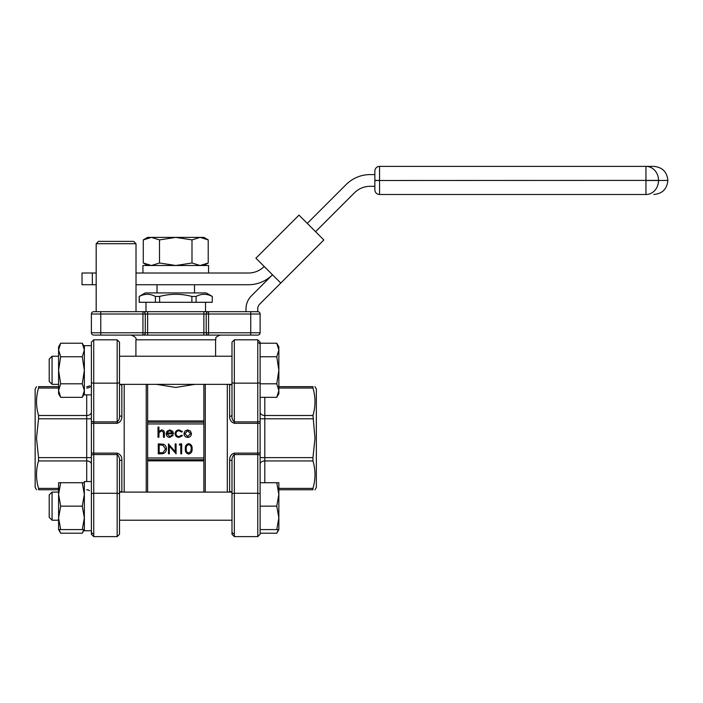 <?xml version="1.0" encoding="UTF-8"?>
<svg xmlns="http://www.w3.org/2000/svg" width="703" height="703" viewBox="0 0 703 703"><rect width="100%" height="100%" fill="white"/><g stroke="black" fill="none" stroke-linecap="round" stroke-linejoin="round"><path stroke-width="1.05" d="M264.205 266.49A22.259 22.259 0 0 1 248.467 273.01L136.013 273.01M92.339 273.01L82.014 273.01L82.014 284.724L92.339 284.724L92.339 273.01L96.179 273.01M136.013 284.724L248.467 284.724A33.981 33.981 0 0 0 272.492 274.776L251.472 295.796A18.744 18.744 0 0 0 245.98 309.048L245.98 311.675M92.339 284.724L96.179 284.724M250.734 311.675L250.734 314.013L208.554 314.013L208.554 332.765L250.734 332.765L250.734 314.013L260.11 314.013A2.346 2.346 0 0 0 257.764 311.675A2.346 2.346 0 0 1 260.11 314.013L260.11 332.765A2.346 2.346 0 0 1 257.764 335.103L208.554 335.103A2.346 2.346 0 0 1 206.216 332.765L206.216 314.013A2.346 2.346 0 0 1 208.554 311.675L257.764 311.675L257.693 309.048A7.03 7.03 0 0 1 259.75 304.083L280.769 283.054L255.918 258.203L299.003 215.118L323.855 239.978L280.769 283.054M203.87 335.103L203.87 332.765L208.554 332.765L208.554 335.103L142.946 335.103A2.346 2.346 0 0 0 145.284 332.765L145.284 314.013L147.63 314.013L147.63 311.675L203.87 311.675L203.87 314.013L147.63 314.013L147.63 332.765L203.87 332.765L203.87 314.013L208.554 314.013L208.554 311.675L205.513 311.675L205.513 302.299M145.987 302.299L145.987 311.675L142.946 311.675L142.946 314.013L100.766 314.013L100.766 332.765L142.946 332.765L142.946 314.013L145.284 314.013A2.346 2.346 0 0 0 142.946 311.675L100.766 311.675L100.766 314.013L91.39 314.013L91.39 332.765A2.346 2.346 0 0 0 93.736 335.103L147.63 335.103L147.63 332.765L142.946 332.765L142.946 335.103L147.63 335.103M96.179 243.713L98.525 241.375L133.675 241.375L136.013 243.713L96.179 243.713L96.179 311.675L93.736 311.675L100.766 311.675M147.63 311.675L142.946 311.675A2.346 2.346 0 0 1 145.284 314.013M208.554 311.675L203.87 311.675M60.678 343.222L58.586 346.843L58.586 393.706L60.678 397.336L58.586 390.569L60.678 383.803L58.586 370.279L60.678 356.746L58.586 349.98L60.678 343.222L82.269 343.222L84.36 349.98L82.269 343.222L84.36 346.843M60.678 356.746L82.269 356.746L84.36 370.279L82.269 383.803L84.36 390.569L82.269 397.336L84.36 390.569M84.36 349.98L82.269 356.746M60.678 383.803L82.269 383.803M60.678 397.336L82.269 397.336L84.36 393.706M278.854 349.98L276.762 356.746L278.854 370.279L278.854 346.843L276.762 343.222L278.854 349.98L276.762 343.222L260.11 343.222L260.11 342.159L260.11 534.271L260.11 529.587L278.854 529.587L278.854 517.865L276.762 529.587M276.762 356.746L260.11 356.746L260.11 383.803L276.762 383.803L278.854 390.569L276.762 397.336L260.11 397.336M278.854 390.569L278.854 393.706L276.762 397.336L278.854 390.569L278.854 370.279L276.762 383.803M60.678 482.715L58.586 482.715L58.586 494.437L60.678 482.715L82.269 482.715L84.36 494.437L82.269 506.151L84.36 517.865L82.269 529.587L84.36 529.587L82.269 533.208L83.877 529.587L82.269 533.208L60.678 533.208L59.061 529.587M84.36 482.715L82.269 482.715M60.678 506.151L58.586 494.437L58.586 517.865L60.678 506.151L82.269 506.151M58.586 517.865L58.586 529.587L60.678 529.587L58.586 517.874M60.678 529.587L82.269 529.587M276.762 482.715L278.854 494.437L276.762 506.151L260.11 506.151L260.11 482.715L278.854 482.715L278.854 517.865L276.762 506.151M278.854 529.587L276.762 533.208L278.379 529.587L276.762 533.208L260.11 533.208M91.39 530.756L91.39 481.546L84.36 481.546L84.36 530.756L91.39 530.756L84.36 530.756M91.39 344.795L91.39 403.206M119.51 494.262A2.346 0.993 0 0 0 117.164 493.278L117.164 454.551C118.974 456.106 119.756 458.215 119.51 460.869L119.51 534.271L117.164 536.617L93.736 536.617L117.164 536.617L117.164 493.278L93.736 493.278L93.736 536.617L91.39 534.271L91.39 531.635A2.346 2.127 180 0 0 93.736 533.762M93.736 536.617L91.39 534.271L91.39 455.544A2.346 0.993 0 0 1 93.736 454.551L93.736 493.278A2.346 0.993 0 0 0 91.39 494.262M91.39 342.159L93.736 339.813L93.736 421.87L117.164 421.87L117.164 339.813L93.736 339.813L91.39 342.159L91.39 455.544M58.586 388.03L38.542 388.03C35.844 397.125 35.844 406.281 38.542 415.491L86.706 415.491L86.706 418.803L38.542 418.803L36.503 438.215L38.542 457.627L86.706 457.627L86.706 418.803L91.39 418.803L91.39 412.169A4.684 3.313 180 0 1 86.706 415.491L86.706 394.884M91.39 418.803L91.39 457.627L86.706 457.627L86.706 460.94L38.542 460.94C35.844 470.035 35.844 479.182 38.542 488.392L58.586 488.392M260.11 479.095L260.11 473.224M312.958 460.94L264.794 460.94L264.794 457.627L260.11 457.627L260.11 418.803L264.794 418.803L264.794 457.627L312.958 457.627L312.958 460.94C315.656 470.035 315.656 479.182 312.958 488.392L312.958 489.763C315.665 489.763 315.665 489.763 312.958 489.763C315.665 489.763 315.665 489.763 312.958 489.763L278.854 489.763M36.503 489.763L35.15 487.425L35.15 389.005L36.503 386.659M58.586 386.659L38.542 386.659C35.835 386.659 35.835 386.659 38.542 386.659L58.586 386.659M58.586 489.763L38.542 489.763C35.835 489.763 35.835 489.763 38.542 489.763C35.835 489.763 35.835 489.763 38.542 489.763L38.542 488.392M121.847 384.339L121.856 384.919M117.164 423.311L117.164 421.87C118.974 420.324 119.756 418.215 119.51 415.552L119.51 342.159L119.51 415.552A2.346 0.659 180 0 0 121.856 416.211C121.979 419.779 120.415 422.143 117.164 423.311L93.736 423.311L93.736 453.119L117.164 453.119C120.415 454.27 121.971 456.634 121.856 460.219L121.856 491.459A2.346 1.582 180 0 0 119.976 492.091M124.194 384.339L124.194 492.091M117.164 536.617L119.51 534.271L119.51 467.97M119.51 344.795L119.51 354.813M119.51 385.745L119.51 408.452M314.909 386.659L316.35 389.005L316.35 487.425L314.997 489.763M278.854 386.659L312.958 386.659C315.665 386.659 315.665 386.659 312.958 386.659L312.958 388.03C315.656 397.125 315.656 406.281 312.958 415.491L314.997 438.215L312.958 457.627M142.946 273.01L142.946 265.506L208.554 265.506L208.554 273.01M374.866 171.075A4.684 4.684 0 0 1 379.55 166.383L645.952 166.383L379.55 166.383A4.684 4.684 0 0 0 374.866 171.075L374.866 189.819A4.684 4.684 0 0 0 379.55 194.503A4.684 4.684 0 0 1 374.866 189.819M139.273 302.299L139.273 296.446C144.625 293.59 150.003 293.59 155.398 296.446L155.398 302.299L139.194 302.299L139.194 296.446L145.284 292.923L206.216 292.923L212.306 296.446L212.227 302.299L212.306 296.446M155.398 302.299L212.227 302.299M159.625 302.299L159.625 296.446C170.39 293.59 181.146 293.59 191.875 296.446L191.875 302.299M196.102 302.299L196.102 296.446C201.445 293.59 206.823 293.59 212.227 296.446M203.87 384.62L203.87 408.452M195.047 384.339L175.715 387.441L156.453 384.339M147.648 384.339L147.63 492.091M203.87 492.091L203.87 384.339M203.87 459.718L203.87 460.852L147.63 460.852L147.63 459.718L203.87 459.718M147.63 422.222L203.87 422.222M158.017 437.275L158.017 427.099L158.913 427.099L158.913 431.396L161.672 429.902C163.667 430.218 164.572 431.449 164.379 433.575L164.379 437.275L163.491 437.275L163.386 432.213L161.514 430.79L159.045 432.705L158.913 437.275L158.017 437.275M169.695 436.51L172.367 434.99L173.158 435.403L169.81 437.407C167.542 437.213 166.33 435.965 166.163 433.672L166.998 431.247L169.827 429.902L172.745 431.326L173.536 433.839L167.05 433.839L169.695 436.51M167.147 432.951L172.648 432.951L169.871 430.79L168.008 431.466L167.147 432.951M179.124 429.902L182.437 431.598L181.69 432.064L179.054 430.79C177.209 430.877 176.181 431.827 175.952 433.628C176.172 435.456 177.209 436.414 179.063 436.51L181.69 435.245L182.437 435.728L179.045 437.407C176.664 437.275 175.337 436.045 175.065 433.707C175.337 431.308 176.681 430.043 179.124 429.902M184.959 431.097L187.719 429.902L190.478 431.097L191.471 433.672C191.26 435.965 190.012 437.213 187.719 437.407C185.425 437.213 184.177 435.974 183.966 433.672L184.959 431.097M187.719 430.79L184.854 433.681L187.719 436.51L190.583 433.681L187.719 430.79M161.347 453.813L158.272 453.813L158.272 443.892L163.43 444.243C165.433 445.157 166.435 446.73 166.418 448.971C166.224 452.17 164.537 453.778 161.347 453.813M159.168 452.794L163.14 452.539L165.521 448.971L162.911 445.184L159.168 444.911L159.168 452.794M169.344 453.813L168.448 453.813L168.448 443.892L175.188 451.695L175.188 443.892L176.084 443.892L176.084 453.813L169.344 446.018L169.344 453.813M179.256 444.911L179.845 443.892L181.673 443.892L181.673 453.813L180.785 453.813L180.785 444.911L179.256 444.911M188.685 454.068C186.181 453.4 185.074 451.669 185.364 448.857C185.074 446.036 186.181 444.296 188.685 443.637C191.207 444.287 192.35 446.027 192.104 448.857C192.35 451.678 191.207 453.417 188.685 454.068M186.251 448.848C185.979 451.045 186.796 452.442 188.712 453.048L190.838 451.344L191.216 448.848C191.444 446.66 190.61 445.263 188.712 444.656C186.796 445.254 185.979 446.651 186.251 448.848M93.736 311.675A2.346 2.346 0 0 0 91.39 314.013A2.346 2.346 0 0 1 93.736 311.675A2.346 2.346 0 0 0 91.39 314.013M91.39 332.765A2.346 2.346 0 0 0 93.736 335.103A2.346 2.346 0 0 1 91.39 332.765L100.766 332.765L100.766 335.103M155.398 296.446L159.625 296.446M191.875 296.446L196.102 296.446M315.568 231.691L354.435 192.824A22.259 22.259 0 0 1 370.173 186.304L374.866 186.304M374.866 174.59L370.173 174.59A33.981 33.981 0 0 0 346.148 184.537L307.281 223.405M645.952 166.383L645.952 180.399L379.55 180.495L658.544 180.399A14.016 12.584 -90 0 0 645.952 166.383L653.834 166.383C662.349 167.217 667.024 171.892 667.85 180.399L658.544 180.495L667.85 180.399M645.952 194.503A14.016 12.584 -90 0 0 658.544 180.495L645.952 180.495L645.952 194.503L379.55 194.503L379.55 180.495L374.866 180.495M200.1 237.386L208.22 239.899L203.87 237.386L200.1 237.386L191.989 239.899L175.75 237.386L200.1 237.386L208.22 239.899L208.22 263.001L200.1 265.506L191.989 263.001L175.75 265.506L159.511 263.001L151.4 265.506L143.28 263.001L143.28 239.899L151.4 237.386L147.63 237.386L143.28 239.899L151.4 237.386L159.511 239.899L175.75 237.386L151.4 237.386M191.989 239.899L191.989 263.001M159.511 239.899L159.511 263.001M227.306 384.339L227.306 492.091M229.653 492.091L229.644 460.219C229.521 456.642 231.085 454.279 234.336 453.119L257.764 453.119L257.764 423.311L234.336 423.311C231.085 422.151 229.529 419.788 229.644 416.211A2.346 0.659 180 0 0 231.99 415.552L231.99 354.813M229.644 416.211L229.644 384.972A2.346 1.582 180 0 0 231.524 384.339M231.524 492.091A2.346 1.582 180 0 0 229.644 491.459L229.653 491.907M231.99 385.745L231.99 408.452M234.336 533.762A2.346 2.127 180 0 1 231.99 531.635L231.99 467.97M231.99 494.262A2.346 0.993 0 0 1 234.336 493.278L234.336 536.617L231.99 534.271L231.99 460.869C231.744 458.215 232.526 456.106 234.336 454.551L234.336 493.278L257.764 493.278L257.764 454.551L234.336 454.551L234.336 453.119M231.99 415.552C231.744 418.215 232.526 420.324 234.336 421.87L234.336 383.153A2.346 0.993 0 0 1 231.99 382.16L231.99 342.159L234.336 339.813L234.336 383.153L257.764 383.153L257.764 339.813L260.11 342.159L257.764 339.813L234.336 339.813L231.99 342.159M229.644 460.219A2.346 0.659 180 0 1 231.99 460.869M38.542 460.94L38.542 457.627M38.542 418.803L38.542 415.491M38.542 388.03L38.735 387.019M119.51 460.869A2.346 0.659 180 0 1 121.856 460.219M119.976 384.339A2.346 1.582 180 0 0 121.856 384.972L121.856 416.211M89.492 490.685A4.684 4.684 0 0 0 86.706 489.763M86.706 386.659A4.684 4.684 0 0 0 89.492 385.745M91.39 394.884L84.36 394.884L84.36 345.674L91.39 345.674M49.21 506.151L49.21 494.947L52.066 492.091L52.066 520.211L58.586 520.211L52.066 520.211L49.21 517.355L49.21 506.151M49.21 370.279L49.21 359.075L52.066 356.219L52.066 384.339L58.586 384.339L52.066 384.339L49.21 381.474L49.21 370.279M86.706 481.546L86.706 460.94A4.684 3.313 0 0 1 91.39 464.252M312.958 388.03L278.854 388.03M264.794 397.336L264.794 415.491L312.958 415.491M312.958 418.803L264.794 418.803L264.794 415.491A4.684 3.313 180 0 1 260.11 412.169M260.11 464.252A4.684 3.313 0 0 1 264.794 460.94L264.794 482.715M278.854 488.392L312.958 488.392M147.63 457.978L203.87 457.978M203.87 423.953L147.63 423.953M147.63 420.948L203.87 420.948M205.276 384.339L205.276 492.091M146.224 492.091L146.224 384.339M215.584 356.219L215.584 339.795L135.916 339.795L135.916 356.219M250.734 335.103L250.734 332.765L260.11 332.765A2.346 2.346 0 0 1 257.764 335.103M142.946 335.103A2.346 2.346 0 0 0 145.284 332.765M379.55 166.383L379.55 180.399L374.866 180.399M257.764 536.617L260.11 534.271L257.764 536.617L234.336 536.617L257.764 536.617L257.764 493.278A2.346 0.993 0 0 1 260.11 494.262M234.336 423.311L234.336 421.87L257.764 421.87L257.764 383.153A2.346 0.993 0 0 0 260.11 382.16M260.11 452.679A2.346 0.439 0 0 1 257.764 453.119L257.764 454.551A2.346 0.993 0 0 1 260.11 455.544M260.11 420.886A2.346 0.993 0 0 1 257.764 421.87L257.764 423.311A2.346 0.439 0 0 1 260.11 423.751M257.764 342.669A2.346 2.127 0 0 1 260.11 344.795M117.164 453.119L117.164 454.551L93.736 454.551L93.736 453.119A2.346 0.439 0 0 1 91.39 452.679M119.51 382.16A2.346 0.993 0 0 1 117.164 383.153L93.736 383.153A2.346 0.993 0 0 1 91.39 382.16M91.39 423.751A2.346 0.439 0 0 1 93.736 423.311L93.736 421.87A2.346 0.993 0 0 1 91.39 420.886M86.706 388.03A4.684 3.313 180 0 0 91.162 385.745M157.006 284.724L157.006 292.923M194.494 284.724L194.494 292.923M215.584 339.795C216.7 338.363 213.396 337.765 220.276 335.103M135.916 339.795C136.786 338.319 135.222 336.755 131.224 335.103M667.85 180.495C667.024 189.002 662.349 193.677 653.834 194.503M147.63 265.506L143.28 263.001M203.87 265.506L208.22 263.001M234.336 536.617L231.99 534.271M117.164 339.813L119.51 342.159L117.164 339.813M119.51 520.211L231.99 520.211L119.51 520.211M119.51 492.091L231.99 492.091M119.51 384.339L231.99 384.339M119.51 356.219L231.99 356.219M58.586 529.587L60.678 533.208M49.21 517.355L52.066 520.211M52.066 492.091L58.586 492.091M49.21 381.474L52.066 384.339M52.066 356.219L58.586 356.219M136.013 243.713L136.013 311.675"/></g></svg>
